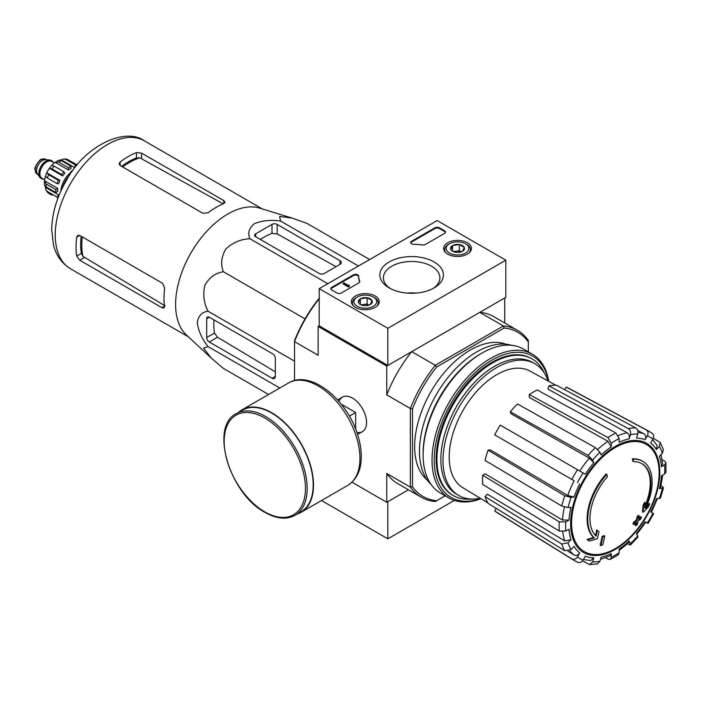 <?xml version="1.0" encoding="UTF-8"?>
<svg xmlns="http://www.w3.org/2000/svg" width="701" height="701" viewBox="0 0 701 701"><rect width="100%" height="100%" fill="white"/><g stroke="black" fill="none" stroke-linecap="round" stroke-linejoin="round"><path stroke-width="1.05" d="M351.981 482.218L386.759 502.302L408.42 489.789L387.837 501.679L387.837 538.832L454.362 500.426M642.703 461.302L642.063 460.925A45.504 26.27 -60 0 0 632.39 458.84L633.038 459.208A45.504 26.27 -60 0 1 642.703 461.302A45.504 26.27 -60 0 1 645.63 508.278A164.034 102.6 175.5 0 0 649.731 503.896L649.082 503.528A164.034 102.6 175.5 0 1 646.524 506.306M633.038 459.208A165.813 95.73 60 0 1 633.511 461.661L632.863 461.293A165.813 95.73 60 0 0 632.39 458.84M641.634 463.492A43.076 24.868 -60 0 1 644.955 505.868M633.511 461.661A43.076 24.868 -60 0 1 641.958 463.676A43.076 24.868 -60 0 1 644.78 508.032A163.727 85.934 -124.2 0 0 645.139 502.757L644.491 502.389A162.518 132.287 112.2 0 1 643.019 505.456A164.192 86.17 55.8 0 1 642.449 511.914L643.097 512.282A163.561 102.302 -4.5 0 0 648.241 507.025A158.925 129.361 -67.8 0 0 649.731 503.896M645.139 502.757A162.518 132.287 112.2 0 1 643.667 505.824L643.019 505.456M643.667 505.824A164.192 86.17 55.8 0 1 643.097 512.282M597.331 530.359A163.727 102.407 64.5 0 1 596.069 536.16A43.076 24.868 -60 0 1 607.338 476.776A165.813 95.73 -120 0 0 606.864 474.323L606.225 473.946A45.504 26.27 -60 0 0 593.633 537.553A164.034 86.092 -175.8 0 1 586.991 539.376A158.925 10.182 32.6 0 1 588.682 540.664L589.322 541.041A163.561 85.846 4.2 0 0 597.287 538.727A164.192 102.697 -115.5 0 0 598.987 531.621A162.518 10.41 -147.4 0 0 597.331 530.359L596.691 529.991A163.727 102.407 64.5 0 1 595.482 535.564M593.633 537.553L594.282 537.921A45.504 26.27 -60 0 1 606.864 474.323M594.282 537.921A164.034 86.092 -175.8 0 1 587.631 539.752L586.991 539.376M587.631 539.752A158.925 10.182 32.6 0 1 589.322 541.041M604.718 536.002A164.008 94.688 180 0 1 602.746 536.843L602.098 536.467A164.84 95.17 60 0 1 600.135 545.247L600.783 545.615A161.265 93.102 0 0 0 602.764 544.773A165.199 95.38 -120 0 0 604.718 536.002L604.078 535.625A164.008 94.688 180 0 1 602.098 536.467M602.746 536.843A164.84 95.17 60 0 1 600.783 545.615M635.798 525.706A161.265 93.102 0 0 0 637.244 524.558A164.84 95.17 -120 0 0 638.112 521.097A162.474 93.803 0 0 0 640.942 518.766A164.008 94.688 -120 0 0 641.336 517.014A163.026 94.118 180 0 1 638.506 519.345A164.84 95.17 -120 0 0 639.207 515.787L638.567 515.419A164.008 94.688 180 0 1 637.113 516.558A165.199 95.38 60 0 1 636.412 520.116A163.026 94.118 180 0 1 633.424 522.35A165.813 95.73 60 0 1 633.029 524.111L633.678 524.479A162.474 93.803 0 0 0 636.657 522.245A165.199 95.38 60 0 1 635.798 525.706L635.15 525.338A165.199 95.38 60 0 0 635.763 522.928M639.207 515.787A164.008 94.688 180 0 1 637.752 516.926L637.113 516.558M637.752 516.926A165.199 95.38 60 0 1 637.051 520.484L636.412 520.116M637.051 520.484A163.026 94.118 180 0 1 634.063 522.727L633.424 522.35M634.063 522.727A165.813 95.73 60 0 1 633.678 524.479M641.336 517.014L640.688 516.646A163.026 94.118 180 0 1 638.734 518.276M636.657 534.442L645.796 522.114L645.069 521.693L648.057 523.41L653.674 513.693L650.686 511.967A65.596 37.872 -60 0 0 656.381 498.84L660.473 498.008L663.523 487.747L659.413 488.623L660.57 488.036L662.673 475.138M659.413 488.623A65.596 37.872 -60 0 0 661.411 475.865L664.609 474.016L665.95 472.246L665.95 462.879L664.539 461.083L662.165 459.786M665.95 462.879L664.609 464.851L661.411 466.7L662.752 464.719L661.008 454.572M661.411 466.7A65.596 37.872 -60 0 0 659.413 456.246L662.375 453.126L663.4 449.621L660.14 442.427L653.314 438.291M660.14 442.427L659.334 446.414L656.381 449.534L657.179 445.529L652.622 439.632M656.381 449.534A65.596 37.872 -60 0 0 650.686 442.988L652.946 439.063C654.156 436.504 653.814 434.559 651.93 433.209M564.708 389.703L566.215 387.101L646.313 429.967C648.206 431.317 648.548 433.271 647.338 435.829L645.069 439.746C646.278 437.205 645.945 435.26 644.079 433.901L637.673 430.379M645.069 439.746A65.596 37.872 -60 0 0 636.552 438.09L637.779 433.972C638.339 431.29 637.647 429.266 635.711 427.908L556.279 385.164A71.739 41.42 -60 0 0 548.953 385.892L628.376 428.635A74.656 43.103 -60 0 1 635.711 427.908M628.376 428.635C630.322 429.993 631.005 432.009 630.444 434.699L629.218 438.817C629.778 436.153 629.104 434.138 627.185 432.771L547.989 389.125L548.953 385.892M629.218 438.817A65.596 37.872 -60 0 0 619.167 442.313L619.167 438.616L615.864 432.981L537.229 389.966A71.739 41.42 -60 0 0 529.299 394.549L607.933 437.564A74.656 43.103 -60 0 1 615.864 432.981M607.933 437.564L611.237 443.198L611.237 446.896L607.96 441.279L529.299 397.449L529.299 394.549M611.237 446.896A65.596 37.872 -60 0 0 601.186 455.002L599.96 452.294L595.421 447.659L517.575 404.013A71.739 41.42 -60 0 0 510.24 411.75L588.086 455.405A74.656 43.103 -60 0 1 595.421 447.659M588.086 455.405L592.625 460.04L593.852 462.748L589.339 458.121L511.204 413.87L510.24 411.75M593.852 462.748A65.596 37.872 -60 0 0 585.326 474.235L500.312 425.148A71.739 41.42 -60 0 0 494.696 434.874L571.876 479.431A74.656 43.103 -60 0 1 577.484 469.705M571.876 479.431L574.163 480.746A70.144 40.5 -60 0 0 567.766 495.484L574.023 497.079L571.07 497.377L564.787 495.765L488.062 450.173L490.376 449.946L567.766 495.484M488.062 450.173A71.739 41.42 -60 0 0 485.022 460.391L561.746 505.982L568.029 507.594L570.991 507.305A65.596 37.872 -60 0 0 568.993 520.063L565.786 521.912L559.258 521.868L482.691 475.269L485.197 473.823L562.491 520.037A70.144 40.5 -60 0 1 564.41 507.103M482.691 475.269A71.739 41.42 -60 0 0 482.691 484.435L559.258 531.034L565.786 531.069L568.993 529.229A65.596 37.872 -60 0 0 570.991 539.674L568.029 542.793L561.746 544.037L485.022 496.623L487.344 494.179L564.734 540.935A70.144 40.5 -60 0 1 562.745 531.849M485.022 496.623A71.739 41.42 -60 0 0 488.062 503.336L564.787 550.749L571.07 549.514L574.023 546.386A65.596 37.872 -60 0 0 579.718 552.94L577.458 556.857C575.845 559.188 573.988 559.871 571.876 558.907L494.696 510.976L496.203 508.365M577.484 562.149C579.596 563.105 581.453 562.43 583.066 560.099L585.326 556.182A65.596 37.872 -60 0 0 593.852 557.838L592.625 561.957L589.576 564.647L597.436 563.876L599.96 561.229L601.186 557.111A65.596 37.872 -60 0 0 611.237 553.615L611.237 557.313L610.194 559.451L607.933 559.126L605.62 557.724M610.194 559.451L618.308 554.771L619.167 552.73L619.167 549.032A65.596 37.872 -60 0 0 629.218 540.927L630.514 544.922L637.875 537.15L636.552 533.181A65.596 37.872 -60 0 0 645.069 521.693M663.523 487.747L662.051 486.126M628.376 544.449L630.514 544.922M629.218 540.927L629.288 542.215L619.167 550.487M611.237 553.615L610.185 555.762L600.52 559.328M589.576 564.647L582.584 560.809M593.852 557.838L590.785 560.528L583.398 559.529M579.718 552.94C578.123 555.253 576.266 555.946 574.163 555.008A70.144 40.5 -60 0 1 569.738 550.539M567.906 551.214L574.163 555.008M571.876 558.907A74.656 43.103 -60 0 0 573.891 560.301L496.737 512.396A71.739 41.42 -60 0 1 494.696 510.976M570.991 539.674L564.734 540.935M568.993 520.063L562.491 520.037M566.215 387.101A71.739 41.42 -60 0 1 568.458 388.152L648.53 431.019A74.656 43.103 -60 0 0 646.313 429.967M505.807 260.194L387.837 328.305L319.192 288.672L437.17 220.561L505.807 260.194L505.807 297.338L387.837 365.458L319.192 325.825L318.123 326.447L386.759 366.071L411.706 351.665A96.309 55.607 120 0 0 386.759 394.882L386.759 366.071M445.214 495.8L435.303 501.513A96.309 55.607 -60 0 1 421.187 497.158A96.309 55.607 -60 0 1 410.357 487.116L410.357 408.508A96.309 55.607 -60 0 1 435.303 365.291L411.706 351.665M436.662 500.733A94.793 54.731 -60 0 1 412.503 486.783L412.503 408.841A94.793 54.731 -60 0 1 436.662 366.982L435.303 365.291L503.379 325.991L479.782 312.366L504.738 297.96L504.738 322.977M294.525 380.547L294.525 340.73A94.793 54.731 -60 0 1 318.692 298.871L319.472 298.416M356.853 432.394A19.952 11.523 -120 0 0 366.553 422.519A19.952 11.523 -120 0 0 352.437 398.08A19.952 11.523 -120 0 0 339.039 401.542M412.503 408.841L410.357 408.508L386.759 394.882M319.192 298.766A96.309 55.607 -60 0 0 294.525 341.632L318.123 355.249L318.123 326.447M386.759 502.302L386.759 473.49A96.309 55.607 120 0 0 397.59 483.541L421.187 497.158M412.503 486.783L410.357 487.116L386.759 473.49M436.662 366.982L504.168 328.015L503.379 325.991A96.309 55.607 -60 0 1 517.496 330.346A96.309 55.607 -60 0 1 528.326 340.397L528.326 351.832M427.312 480.124A78.871 45.539 -60 0 1 430.984 391.605A78.871 45.539 -60 0 1 505.807 344.173M504.168 328.015A94.793 54.731 -60 0 1 528.326 341.965M517.496 330.346L493.907 316.721A96.309 55.607 120 0 0 479.782 312.366M471.466 499.033A78.871 45.539 -60 0 1 453.249 495.528A78.871 45.539 -60 0 1 453.24 404.459A78.871 45.539 -60 0 1 532.112 358.921A78.871 45.539 -60 0 1 544.256 372.958M480.255 498.262A76.076 43.926 -60 0 1 458.761 495.493A76.076 43.926 -60 0 1 458.761 407.64A76.076 43.926 -60 0 1 534.837 363.714A76.076 43.926 -60 0 1 547.989 380.941M487.756 502.81L462.739 487.642A67.305 38.853 -60 0 1 449.359 461.389A67.305 38.853 -60 0 1 476.575 391.535A67.305 38.853 -60 0 1 530.035 371.083L555.674 385.164M458.761 495.493L456.614 494.249A76.076 43.926 -60 0 1 456.614 406.405A76.076 43.926 -60 0 1 532.69 362.478L534.837 363.714M255.699 236.78L319.192 273.443A3.636 2.103 0 0 0 324.344 273.443L340.003 264.4A4.548 2.629 0 0 0 341.334 262.542A4.548 2.629 0 0 0 340.003 260.684L277.149 224.399A3.636 2.103 0 0 0 272.006 224.399L255.699 233.81A3.636 2.103 0 0 0 254.638 235.299A3.636 2.103 0 0 0 255.699 236.78L255.699 233.81M369.637 259.545L307.099 223.444L292.08 218.081L279.629 216.39L280.575 221.078C270.972 219.65 262.244 220.508 254.393 223.654C248.951 228.193 247.471 233.223 249.942 238.761L327.796 283.712M280.575 221.078L358.43 266.021M249.942 238.761C240.82 239.111 232.785 242.528 225.818 248.995C221.262 256.873 220.464 264.461 223.409 271.76C215.601 272.873 209.424 277.359 204.894 285.237C202.773 294.516 203.842 303.183 208.092 311.244C202.054 311.875 198.436 315.678 197.235 322.662C198.444 331.047 202.063 339.03 208.092 346.618L203.562 348.152L211.255 358.071L223.409 368.402L268.579 394.488M208.092 346.618L279.795 388.012M208.092 311.244L294.525 361.146M223.409 271.76L305.04 318.894M209.266 341.992L272.111 378.268A4.548 2.629 -120 0 0 274.389 378.496A4.548 2.629 -120 0 0 275.327 376.411L275.327 358.334A3.636 2.103 -120 0 0 272.75 353.874L209.266 317.22A3.636 2.103 -120 0 0 207.443 317.036A3.636 2.103 -120 0 0 206.69 318.701L206.69 337.531A3.636 2.103 -120 0 0 209.266 341.992L217.494 337.234L214.471 333.036A70.783 40.868 120 0 1 213.928 319.91M73.132 170.177L71.169 171.307L69.679 175.145M71.169 171.307L71.984 171.78M122.675 166.961A67.462 38.949 -60 0 1 139.823 157.804L136.441 157.97A67.34 38.879 120 0 0 121.545 166.312M139.823 157.804L222.217 203.325M81.158 236.272A67.34 38.879 120 0 0 81.377 253.341L82.928 256.364A67.462 38.949 -60 0 1 82.28 236.929M165.042 305.846L82.928 256.364M120.143 165.497L202.931 213.306L208.083 212.754A73.868 42.647 -60 0 1 223.742 203.605L225.074 202.186L223.742 200.547L141.584 153.116L136.441 152.573A73.868 42.647 120 0 0 120.143 161.984L119.074 163.841L120.143 165.497L120.143 161.984M79.748 260.229L161.896 307.66L163.981 307.993L164.542 306.135A73.868 42.647 -60 0 1 164.647 287.997L162.544 283.265L79.748 235.466L77.776 235.37L76.698 237.218A73.868 42.647 120 0 0 76.698 256.049L79.748 260.229L84.357 257.565M210.913 357.755L186.37 334.938A73.868 42.647 -60 0 1 177.379 287.839A73.868 42.647 -60 0 1 259.598 208.101L291.756 217.985M260.369 239.479A70.783 40.868 120 0 1 272.006 233.389L277.149 233.906L336.033 266.687M275.327 371.837L217.494 337.234M355.661 429.187L355.661 412.512L341.221 404.179M349.361 416.149L355.661 412.512M295.025 515.296L301.027 511.835A58.7 33.893 -120 0 0 301.027 444.048A58.7 33.893 -120 0 0 242.336 410.164L236.325 413.634C209.292 426.488 229.691 494.074 265.066 512.449C276.527 518.915 286.516 519.87 295.025 515.296A58.7 33.893 -120 0 0 295.025 447.518A58.7 33.893 -120 0 0 236.325 413.634M297.373 513.947A59.156 34.156 -120 0 0 301.255 512.221A59.156 34.156 -120 0 0 301.255 443.917A59.156 34.156 -120 0 0 242.108 409.77A59.156 34.156 -120 0 0 238.673 412.276M321.505 500.54L387.837 538.832M467.383 242.748A13.915 8.035 180 0 1 471.458 248.522A13.915 8.035 180 0 1 457.543 256.461A13.915 8.035 180 0 1 443.628 248.522A13.915 8.035 180 0 1 452.136 241.021A13.915 8.035 180 0 1 467.383 242.748M375.149 295.997A13.915 8.035 180 0 1 379.223 301.772A13.915 8.035 180 0 1 365.309 309.711A13.915 8.035 180 0 1 351.394 301.772A13.915 8.035 180 0 1 359.902 294.271A13.915 8.035 180 0 1 375.149 295.997M434.121 261.955A31.782 18.349 180 0 1 434.121 287.901A31.782 18.349 180 0 1 389.169 287.901A31.782 18.349 180 0 1 389.169 261.955A31.782 18.349 180 0 1 434.121 261.955M341.291 293.009A3.032 1.752 180 0 1 336.997 293.009L331.634 289.907A3.032 1.752 180 0 1 330.749 288.672A3.032 1.752 180 0 1 331.634 287.436L353.418 274.862A3.032 1.752 180 0 1 356.669 274.468A3.032 1.752 180 0 1 358.588 276.036A53.083 30.651 180 0 0 359.701 281.25A3.032 1.752 180 0 1 359.762 281.609A3.032 1.752 180 0 1 358.877 282.853L341.291 293.009M425.367 244.465A3.032 1.752 180 0 1 422.598 244.938A53.083 30.651 180 0 0 413.564 244.298A3.032 1.752 180 0 1 410.637 242.546A3.032 1.752 180 0 1 411.522 241.31L435.023 227.746A3.032 1.752 180 0 1 439.317 227.746L444.671 230.839A3.032 1.752 180 0 1 445.564 232.075A3.032 1.752 180 0 1 444.671 233.319L425.367 244.465M319.192 325.825L319.192 288.672M387.837 365.458L387.837 328.305M390.483 288.619A28.259 16.316 180 0 1 383.386 277.806A28.259 16.316 180 0 1 400.832 262.735A28.259 16.316 180 0 1 431.623 266.266A28.259 16.316 180 0 1 439.904 277.806A28.259 16.316 180 0 1 432.797 288.619M407.158 293.097A28.259 16.316 180 0 1 416.122 293.097M330.811 289.049A3.032 1.752 180 0 1 331.634 288.181L353.418 275.598A3.032 1.752 180 0 1 356.669 275.213A3.032 1.752 180 0 1 358.588 276.781L358.588 276.036M359.701 281.25L359.701 281.977A53.083 30.651 180 0 1 358.588 276.781M349.221 285.947L348.581 286.323L343.218 283.222L343.858 282.853L348.388 285.465L349.335 285.263L349.221 286.691L348.581 287.06L348.581 286.323M349.335 285.263L349.221 286.069M348.581 287.06L343.218 283.966L343.218 283.222M410.707 242.923A3.032 1.752 180 0 1 411.522 242.055L435.023 228.491A3.032 1.752 180 0 1 439.317 228.491L444.671 231.584A3.032 1.752 180 0 1 445.494 232.452M358.544 302.727A7.001 4.048 180 0 1 360.358 298.819A7.001 4.048 180 0 1 367.122 297.767A7.001 4.048 180 0 1 372.073 300.633L370.268 304.532A7.001 4.048 180 0 1 363.495 305.583A7.001 4.048 180 0 1 360.358 304.532A7.001 4.048 180 0 1 358.544 302.727L360.358 298.819L367.122 297.767L372.073 300.633A7.001 4.048 180 0 1 370.268 304.532M356.196 297.653L357.265 297.031A11.374 6.572 180 0 1 373.353 297.031A11.374 6.572 180 0 1 373.353 306.319A11.374 6.572 180 0 1 357.265 306.319A11.374 6.572 180 0 1 357.265 297.031L356.196 297.653A12.89 7.439 180 0 0 352.419 302.911L352.419 304.698M373.353 297.031L374.43 297.653A12.89 7.439 180 0 1 378.207 302.911A12.89 7.439 180 0 1 377.05 305.986M353.567 305.986A12.89 7.439 180 0 1 352.419 302.911M361.585 305.101A6.064 3.505 180 0 1 363.74 304.488L361.076 304.9M369.076 305.084L367.122 303.962L363.74 304.488A6.064 3.505 180 0 1 369.033 305.101M367.122 303.962L367.122 297.767M360.358 304.471L360.358 298.819M450.778 249.468A7.001 4.048 180 0 1 452.592 245.569A7.001 4.048 180 0 1 459.357 244.518A7.001 4.048 180 0 1 464.307 247.374L462.502 251.282A7.001 4.048 180 0 1 455.729 252.334A7.001 4.048 180 0 1 452.592 251.282A7.001 4.048 180 0 1 450.778 249.468L452.592 245.569L459.357 244.518L464.307 247.374A7.001 4.048 180 0 1 462.502 251.282M448.43 244.404L449.499 243.782A11.374 6.572 180 0 1 465.587 243.782A11.374 6.572 180 0 1 465.587 253.07A11.374 6.572 180 0 1 449.499 253.07A11.374 6.572 180 0 1 449.499 243.782L448.43 244.404A12.89 7.439 180 0 0 444.653 249.661L444.653 251.449M465.587 243.782L466.664 244.404A12.89 7.439 180 0 1 470.441 249.661A12.89 7.439 180 0 1 469.284 252.737M445.801 252.737A12.89 7.439 180 0 1 444.653 249.661M453.819 251.852A6.064 3.505 180 0 1 455.974 251.23L453.31 251.65M461.311 251.834L459.357 250.713L455.974 251.23A6.064 3.505 180 0 1 461.267 251.852M459.357 250.713L459.357 244.518M452.592 251.221L452.592 245.569M480.737 498.56A81.596 47.116 -60 0 1 434.287 455.694A81.596 47.116 -60 0 1 488.133 362.426A81.596 47.116 -60 0 1 548.48 381.213M452.837 495.292A78.871 45.539 -60 0 1 436.092 458.953A78.871 45.539 -60 0 1 491.865 362.356A78.871 45.539 -60 0 1 531.708 358.693M480.991 498.709A83.121 47.992 -60 0 1 449.236 498.122A83.121 47.992 -60 0 1 449.236 402.146A83.121 47.992 -60 0 1 532.348 354.154A83.121 47.992 -60 0 1 548.743 381.362M449.236 498.122L440.333 492.978A83.121 47.992 -60 0 1 423.115 454.931A83.121 47.992 -60 0 1 481.894 353.129A83.121 47.992 -60 0 1 523.445 349.019L532.348 354.154M423.115 454.931L423.115 453.319A81.15 46.853 -60 0 1 480.492 353.935L481.894 353.129M431.141 484.531A81.15 46.853 -60 0 1 436.276 394.663A81.15 46.853 -60 0 1 511.537 345.286M51.471 160.599A10.313 5.958 120 0 0 51.261 160.468A10.313 5.958 120 0 0 49.762 160.003L45.583 159.618A8.491 4.907 120 0 0 39.571 163.079A8.491 4.907 120 0 0 36.566 170.825A8.491 4.907 120 0 0 37.372 173.83L39.791 177.265A10.313 5.958 120 0 0 40.947 178.334A10.313 5.958 120 0 0 41.166 178.448M49.762 160.003A10.313 5.958 120 0 0 42.463 164.2A10.313 5.958 120 0 0 38.809 173.611A10.313 5.958 120 0 0 39.791 177.265M53.127 162.246A10.313 5.958 120 0 0 51.69 160.713A10.313 5.958 120 0 0 43.742 163.473A10.313 5.958 120 0 0 39.238 173.857A10.313 5.958 120 0 0 41.377 178.58A10.313 5.958 120 0 0 43.418 179.062M47.782 192.617L48.667 193.318A19.716 11.382 -60 0 1 47.379 191.487L45.872 189.901L45.477 187.333L58.709 194.974A16.99 9.805 120 0 0 58.998 195.491M44.925 185.888A16.99 9.805 120 0 0 45.477 187.333M44.408 184.661L46.161 186.948A19.716 11.382 -60 0 1 46.161 183.977L44.522 180.788L57.754 188.429L55.817 189.55A19.716 11.382 120 0 0 55.817 192.521L46.161 186.948M44.408 181.331L44.522 180.788A16.99 9.805 120 0 1 45.425 176.275M47.379 178.036L45.442 176.188L46.765 172.796L59.997 180.437L58.323 180.288A19.716 11.382 120 0 0 57.035 183.601L47.379 178.036A19.716 11.382 -60 0 1 48.667 174.715L46.765 172.796A16.99 9.805 120 0 1 49.377 168.266L51.655 165.427L54.222 166.19L63.87 171.763A19.716 11.382 120 0 0 61.644 174.531L51.988 168.959A19.716 11.382 -60 0 1 54.222 166.19M61.644 174.531L62.617 175.916L49.377 168.266L51.988 168.959M70.985 166.251A19.716 11.382 120 0 0 68.409 167.732L58.761 162.159L55.177 162.334L68.409 169.975A16.99 9.805 120 0 1 70.985 168.485L70.985 166.251L61.337 160.678L58.481 160.301L55.177 162.334A16.99 9.805 120 0 0 51.716 165.375M77.084 165.103A19.716 11.382 120 0 0 75.524 165.033L65.876 159.46L63.747 158.943L61.32 159.889A16.99 9.805 120 0 0 59.795 160.126M77.224 164.928L67.051 159.241M55.817 189.55L46.161 183.977M58.323 180.288L48.667 174.715M48.667 193.318L51.988 195.237M58.709 194.974L57.035 197.06A19.716 11.382 120 0 0 57.868 198.374M57.035 197.06L47.379 191.487M70.696 172.525A16.99 9.805 120 0 0 60.926 191.005M57.035 183.601L58.709 183.758A16.99 9.805 120 0 1 59.997 180.437M62.617 175.916A16.99 9.805 120 0 1 64.843 173.138L63.87 171.763M68.409 167.732L68.409 169.975M61.32 159.889L74.56 167.53L75.524 165.033M75.147 167.513A16.99 9.805 120 0 0 74.56 167.53M55.817 192.521L57.754 191.399A16.99 9.805 120 0 1 57.684 189.953A16.99 9.805 120 0 1 57.754 188.429M62.45 187.789A19.111 11.032 -60 0 1 69.846 174.733M615.355 548.611A61.925 35.751 -60 0 1 571.569 523.332A61.925 35.751 -60 0 1 615.355 447.492A61.925 35.751 -60 0 1 659.142 472.772A61.925 35.751 -60 0 1 615.355 548.611M659.781 472.22A63.046 36.399 -60 0 1 592.906 555.42A63.046 36.399 -60 0 1 592.906 466.253A63.046 36.399 -60 0 1 659.781 472.22M662.375 488.334A70.1 40.474 -60 0 1 659.334 498.551M664.609 464.851A70.1 40.474 -60 0 1 664.609 474.016M659.334 446.414A70.1 40.474 -60 0 1 662.375 453.126M647.338 435.829A70.1 40.474 -60 0 1 652.946 439.063M630.444 434.699A70.1 40.474 -60 0 1 637.779 433.972M611.237 443.198A70.1 40.474 -60 0 1 619.167 438.616M592.625 460.04A70.1 40.474 -60 0 1 599.96 452.294M577.458 482.647A70.1 40.474 -60 0 1 583.066 472.93M574.023 497.079A65.596 37.872 -60 0 1 579.718 483.953M568.029 507.594A70.1 40.474 -60 0 1 571.07 497.377M565.786 531.069A70.1 40.474 -60 0 1 565.786 521.912M571.07 549.514A70.1 40.474 -60 0 1 568.029 542.793M583.066 560.099A70.1 40.474 -60 0 1 577.458 556.857M599.96 561.229A70.1 40.474 -60 0 1 592.625 561.957M619.167 552.73A70.1 40.474 -60 0 1 611.237 557.313M637.779 535.888A70.1 40.474 -60 0 1 630.444 543.625M652.946 513.272A70.1 40.474 -60 0 1 647.338 522.999M618.317 435.593A70.144 40.5 -60 0 1 627.185 432.771M597.716 449.402A70.144 40.5 -60 0 1 607.96 441.279M579.771 471.028A70.144 40.5 -60 0 1 589.339 458.121M637.998 432.298A70.144 40.5 -60 0 1 644.079 433.901M561.746 505.982A74.656 43.103 -60 0 1 564.787 495.765M559.258 531.034A74.656 43.103 -60 0 1 559.258 521.868M564.787 550.749A74.656 43.103 -60 0 1 561.746 544.037M70.547 268.807A73.868 42.647 -60 0 1 70.547 183.513A73.868 42.647 -60 0 1 144.415 140.866C125.628 126.793 84.427 145.422 65.92 181.279C56.807 197.349 52.076 213.376 51.699 229.367L53.39 244.544C54.932 251.238 59.033 261.666 70.547 268.807L188.464 336.883M223.742 203.605L223.742 200.547M141.584 158.444L141.584 153.116M136.441 157.97L136.441 152.573M76.698 237.218L79.748 235.466M76.698 256.049L81.377 253.341M161.896 307.66L164.542 306.135M340.003 264.4L340.003 260.684M277.149 233.906L277.149 224.399M272.006 233.389L272.006 224.399M272.111 378.268L275.327 376.411M206.69 318.701L209.266 317.22M206.69 337.531L214.471 333.036M264.82 511.896A57.482 33.192 -120 0 0 300.019 461.819A57.482 33.192 -120 0 0 229.613 421.17A57.482 33.192 -120 0 0 264.82 511.896M301.255 512.221L347.696 485.416A59.156 34.156 -120 0 0 347.696 417.113A59.156 34.156 -120 0 0 288.54 382.956L242.108 409.77M331.634 288.181L331.634 287.436M353.418 275.598L353.418 274.862M444.671 231.584L444.671 230.839M439.317 228.491L439.317 227.746M435.023 228.491L435.023 227.746M411.522 242.055L411.522 241.31M35.269 170.08A8.491 4.907 120 0 0 37.03 173.971L35.05 169.773C33.587 167.705 40.868 157.865 41.639 159.267L45.521 159.258A8.491 4.907 120 0 0 38.976 161.528A8.491 4.907 120 0 0 35.269 170.08M52.61 161.949A10.007 5.783 120 0 0 44.654 162.851A10.007 5.783 120 0 0 39.458 173.734A10.007 5.783 120 0 0 42.901 178.755M54.345 162.947L51.602 161.361A9.709 5.608 120 0 0 44.119 163.964A9.709 5.608 120 0 0 39.887 173.734A9.709 5.608 120 0 0 41.894 178.177L44.636 179.763M58.761 162.159A19.716 11.382 -60 0 1 61.337 160.678M65.876 159.46A19.716 11.382 -60 0 1 68.102 159.653M651.413 512.387L657.52 498.306M532.112 358.921L531.297 358.448M453.249 495.528L452.434 495.055M652.342 433.472L648.53 431.019M573.891 560.301L577.922 562.368M262.332 208.942L144.415 140.866M342.465 397.09L337.593 399.903M362.417 431.65L357.545 434.462M347.696 485.416C356.502 479.817 361.033 470.494 361.269 457.429C361.374 449.551 359.928 441.271 356.923 432.596C345.584 398.107 310.087 369.751 288.54 382.956M378.207 302.911L378.207 304.698M470.441 249.661L470.441 251.449M37.03 173.971L37.766 174.391M45.521 159.258L46.257 159.679M47.782 192.626L45.863 189.91M44.4 184.661L44.4 181.331M63.747 158.934L67.051 159.232"/></g></svg>
